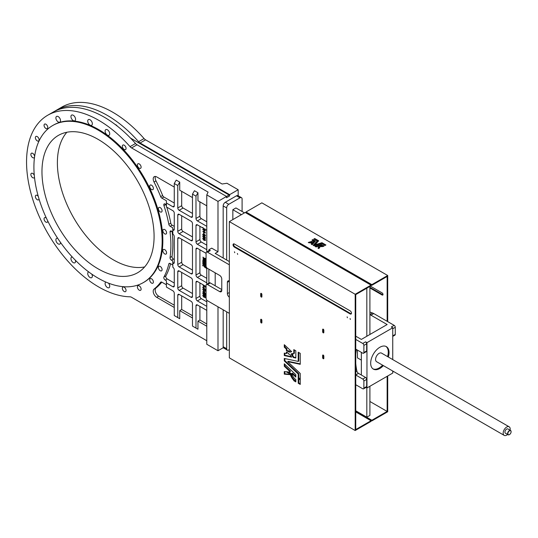 <?xml version="1.0" encoding="UTF-8"?>
<svg xmlns="http://www.w3.org/2000/svg" width="538" height="538" viewBox="0 0 538 538"><rect width="100%" height="100%" fill="white"/><g stroke="black" fill="none" stroke-linecap="round" stroke-linejoin="round"><path stroke-width="0.81" d="M509.351 434.65L509.486 434.57A2.28 1.318 120 0 0 511.1 431.779A2.28 1.318 120 0 0 509.486 430.851A2.28 1.318 120 0 0 507.879 433.641A2.28 1.318 120 0 0 509.486 434.57L509.351 434.65A2.475 1.432 -60 0 1 508.107 434.778A2.475 1.432 -60 0 1 507.731 432.787A2.475 1.432 -60 0 1 509.351 430.608A2.475 1.432 -60 0 1 510.589 430.481A2.475 1.432 -60 0 1 511.1 431.617A2.475 1.432 -60 0 1 511.1 431.705M510.589 430.481L507.926 428.947A2.475 1.432 120 0 0 506.688 429.068A2.475 1.432 120 0 0 505.068 431.254A2.475 1.432 120 0 0 505.444 433.238L508.107 434.778M510.071 430.185A4.956 2.858 120 0 0 509.163 426.802A4.956 2.858 120 0 0 506.688 427.044A4.956 2.858 120 0 0 503.447 431.415A4.956 2.858 120 0 0 504.207 435.383A4.956 2.858 120 0 0 506.688 435.134A4.956 2.858 120 0 0 507.59 434.475M509.163 426.802L381.563 353.13A4.956 2.858 120 0 0 379.082 353.379A4.956 2.858 120 0 0 375.847 357.743A4.956 2.858 120 0 0 376.607 361.711L504.207 435.383M388.335 357.037A12.979 7.492 120 0 0 386.345 346.627A12.979 7.492 120 0 0 379.855 347.266A12.979 7.492 120 0 0 371.375 358.705A12.979 7.492 120 0 0 373.365 369.108A12.979 7.492 120 0 0 379.855 368.469A12.979 7.492 120 0 0 383.379 365.625M372.989 368.866A12.979 7.492 120 0 0 379.082 368.019A12.979 7.492 120 0 0 382.605 365.174M387.562 356.593A12.979 7.492 120 0 0 385.948 346.425M204.548 258.778L204.373 260.661L205.119 260.775L205.133 258.583L204.554 258.233L204.393 258.886M203.001 257.11L203.203 258.906L203.963 259.195L204.09 258.583L202.994 257.117M203.949 259.867L203.209 259.282L202.806 260.506L204.084 260.654L204.151 259.74L203.418 259.168M204.09 260.648L204.151 259.74M205.133 266.814A1.284 0.74 60 0 1 204.373 265.362L205.112 266.128L205.119 265.368L202.792 262.961L202.799 263.728L203.707 264.683L202.792 264.972L202.786 265.88L203.808 265.685A2.233 1.291 -120 0 0 204.534 267.043L205.126 267.581L205.341 266.693A1.284 0.74 60 0 1 204.648 265.651M203.014 262.84L205.334 265.247L205.328 266.014M160.23 266.431A2.623 1.513 -120 0 0 158.912 266.297A2.623 1.513 -120 0 0 158.515 268.401A2.623 1.513 -120 0 0 160.23 270.715A2.623 1.513 -120 0 0 161.541 270.849A2.623 1.513 -120 0 0 161.945 268.744A2.623 1.513 -120 0 0 160.23 266.431M151.541 278.792A2.623 1.513 -120 0 0 150.223 278.657A2.623 1.513 -120 0 0 149.826 280.762A2.623 1.513 -120 0 0 151.541 283.075A2.623 1.513 -120 0 0 152.853 283.21A2.623 1.513 -120 0 0 153.256 281.105A2.623 1.513 -120 0 0 151.541 278.792M139.248 285.886A2.623 1.513 -120 0 0 137.936 285.752A2.623 1.513 -120 0 0 137.533 287.857A2.623 1.513 -120 0 0 139.248 290.17A2.623 1.513 -120 0 0 140.566 290.305A2.623 1.513 -120 0 0 140.969 288.2A2.623 1.513 -120 0 0 139.248 285.886M124.204 287.231A2.623 1.513 -120 0 0 122.886 287.097A2.623 1.513 -120 0 0 122.482 289.202A2.623 1.513 -120 0 0 124.204 291.515A2.623 1.513 -120 0 0 125.515 291.65A2.623 1.513 -120 0 0 125.919 289.545A2.623 1.513 -120 0 0 124.204 287.231M124.204 145.199A2.623 1.513 -120 0 0 122.886 145.065A2.623 1.513 -120 0 0 122.482 147.17A2.623 1.513 -120 0 0 124.204 149.483A2.623 1.513 -120 0 0 125.515 149.618A2.623 1.513 -120 0 0 125.919 147.513A2.623 1.513 -120 0 0 124.204 145.199M139.248 163.922A2.623 1.513 -120 0 0 137.936 163.787A2.623 1.513 -120 0 0 137.533 165.892A2.623 1.513 -120 0 0 139.248 168.206A2.623 1.513 -120 0 0 140.566 168.34A2.623 1.513 -120 0 0 140.969 166.235A2.623 1.513 -120 0 0 139.248 163.922M151.541 185.206A2.623 1.513 -120 0 0 150.223 185.072A2.623 1.513 -120 0 0 149.826 187.177A2.623 1.513 -120 0 0 151.541 189.49A2.623 1.513 -120 0 0 152.853 189.625A2.623 1.513 -120 0 0 153.256 187.52A2.623 1.513 -120 0 0 151.541 185.206M160.23 207.601A2.623 1.513 -120 0 0 158.912 207.466A2.623 1.513 -120 0 0 158.515 209.571A2.623 1.513 -120 0 0 160.23 211.885A2.623 1.513 -120 0 0 161.541 212.019A2.623 1.513 -120 0 0 161.945 209.914A2.623 1.513 -120 0 0 160.23 207.601M164.722 229.578A2.623 1.513 -120 0 0 163.411 229.444A2.623 1.513 -120 0 0 163.007 231.548A2.623 1.513 -120 0 0 164.722 233.862A2.623 1.513 -120 0 0 166.04 233.996A2.623 1.513 -120 0 0 166.444 231.891A2.623 1.513 -120 0 0 164.722 229.578M164.722 249.645A2.623 1.513 -120 0 0 163.411 249.511A2.623 1.513 -120 0 0 163.007 251.616A2.623 1.513 -120 0 0 164.722 253.929A2.623 1.513 -120 0 0 166.04 254.064A2.623 1.513 -120 0 0 166.444 251.959A2.623 1.513 -120 0 0 164.722 249.645M57.707 238.341A3.268 1.89 -120 0 0 56.564 238.401A3.268 1.89 -120 0 0 56.066 241.024A3.268 1.89 -120 0 0 58.205 243.909A3.268 1.89 -120 0 0 59.839 244.07A3.268 1.89 -120 0 0 60.512 242.436M72.26 256.976A3.268 1.89 -120 0 0 71.615 257.124A3.268 1.89 -120 0 0 71.117 259.746A3.268 1.89 -120 0 0 73.249 262.631A3.268 1.89 -120 0 0 74.89 262.793A3.268 1.89 -120 0 0 75.421 260.284M88.676 271.898A3.268 1.89 -120 0 0 88.4 272.013A3.268 1.89 -120 0 0 87.902 274.629A3.268 1.89 -120 0 0 90.034 277.514A3.268 1.89 -120 0 0 91.675 277.675A3.268 1.89 -120 0 0 91.81 274.151M105.798 282.033A3.268 1.89 -120 0 0 105.778 282.046A3.268 1.89 -120 0 0 105.28 284.663A3.268 1.89 -120 0 0 107.418 287.548A3.268 1.89 -120 0 0 109.053 287.709A3.268 1.89 -120 0 0 108.501 283.143M58.205 116.598A3.268 1.89 -120 0 0 56.564 116.437A3.268 1.89 -120 0 0 56.066 119.059A3.268 1.89 -120 0 0 58.205 121.944A3.268 1.89 -120 0 0 59.839 122.106A3.268 1.89 -120 0 0 60.337 119.483A3.268 1.89 -120 0 0 58.205 116.598M73.249 115.26A3.268 1.89 -120 0 0 71.615 115.092A3.268 1.89 -120 0 0 71.117 117.714A3.268 1.89 -120 0 0 73.249 120.599A3.268 1.89 -120 0 0 74.89 120.761A3.268 1.89 -120 0 0 75.387 118.138A3.268 1.89 -120 0 0 73.249 115.26M90.034 119.752A3.268 1.89 -120 0 0 88.4 119.591A3.268 1.89 -120 0 0 87.902 122.213A3.268 1.89 -120 0 0 90.034 125.092A3.268 1.89 -120 0 0 91.675 125.253A3.268 1.89 -120 0 0 92.173 122.637A3.268 1.89 -120 0 0 90.034 119.752M37.223 136.585A2.623 1.513 -120 0 0 35.911 136.45A2.623 1.513 -120 0 0 35.508 138.555A2.623 1.513 -120 0 0 37.223 140.869A2.623 1.513 -120 0 0 38.541 141.003A2.623 1.513 -120 0 0 38.938 138.898A2.623 1.513 -120 0 0 37.223 136.585M34.58 156.773A2.623 1.513 -120 0 0 32.731 153.37A2.623 1.513 -120 0 0 31.412 153.236A2.623 1.513 -120 0 0 31.009 155.341A2.623 1.513 -120 0 0 32.731 157.654A2.623 1.513 -120 0 0 34.042 157.789A2.623 1.513 -120 0 0 34.546 156.982M34.291 175.327A2.623 1.513 -120 0 0 32.731 173.438A2.623 1.513 -120 0 0 31.412 173.303A2.623 1.513 -120 0 0 31.009 175.408A2.623 1.513 -120 0 0 32.731 177.722A2.623 1.513 -120 0 0 34.042 177.856A2.623 1.513 -120 0 0 34.486 177.278M38.272 196.39A2.623 1.513 -120 0 0 37.223 195.415A2.623 1.513 -120 0 0 35.911 195.287A2.623 1.513 -120 0 0 35.508 197.385A2.623 1.513 -120 0 0 37.223 199.706A2.623 1.513 -120 0 0 38.541 199.833A2.623 1.513 -120 0 0 39.045 199.033M46.409 218.172A2.623 1.513 -120 0 0 45.912 217.809A2.623 1.513 -120 0 0 44.6 217.682A2.623 1.513 -120 0 0 44.197 219.78A2.623 1.513 -120 0 0 45.912 222.1A2.623 1.513 -120 0 0 47.23 222.228A2.623 1.513 -120 0 0 47.768 221.017M107.418 129.786A3.268 1.89 -120 0 0 105.778 129.624A3.268 1.89 -120 0 0 105.28 132.247A3.268 1.89 -120 0 0 107.418 135.125A3.268 1.89 -120 0 0 109.053 135.287A3.268 1.89 -120 0 0 109.55 132.671A3.268 1.89 -120 0 0 107.418 129.786M115.34 124.587A3.268 1.89 60 0 1 115.966 124.85A3.268 1.89 60 0 1 117.291 126.1M45.912 124.224A2.623 1.513 -120 0 0 44.6 124.09A2.623 1.513 -120 0 0 44.197 126.195A2.623 1.513 -120 0 0 45.912 128.508A2.623 1.513 -120 0 0 47.23 128.643A2.623 1.513 -120 0 0 47.626 126.538A2.623 1.513 -120 0 0 45.912 124.224M323.237 332.827A0.841 0.484 -120 0 0 323.661 332.867A0.841 0.484 -120 0 0 323.836 332.484L323.836 330.218A0.841 0.484 -120 0 0 323.466 329.37A0.841 0.484 -120 0 0 322.813 329.142A0.841 0.484 -120 0 0 322.639 329.525L322.639 331.791A0.841 0.484 -120 0 0 323.237 332.827M323.204 329.169A0.841 0.484 -120 0 0 323.204 329.202L323.204 331.469A0.841 0.484 -120 0 0 323.795 332.504A0.841 0.484 -120 0 0 323.829 332.518M323.237 358.718A0.841 0.484 -120 0 0 323.661 358.759A0.841 0.484 -120 0 0 323.836 358.375L323.836 356.109A0.841 0.484 -120 0 0 323.466 355.262A0.841 0.484 -120 0 0 322.813 355.033A0.841 0.484 -120 0 0 322.639 355.423L322.639 357.683A0.841 0.484 -120 0 0 323.237 358.718M323.204 355.06A0.841 0.484 -120 0 0 323.204 355.093L323.204 357.36A0.841 0.484 -120 0 0 323.795 358.395A0.841 0.484 -120 0 0 323.829 358.409M261.293 322.955A0.841 0.484 -120 0 0 261.717 322.995A0.841 0.484 -120 0 0 261.892 322.612L261.892 320.345A0.841 0.484 -120 0 0 261.522 319.498A0.841 0.484 -120 0 0 260.869 319.269A0.841 0.484 -120 0 0 260.695 319.659L260.695 321.926A0.841 0.484 -120 0 0 261.293 322.955M261.26 319.296A0.841 0.484 -120 0 0 261.26 319.337L261.26 321.596A0.841 0.484 -120 0 0 261.851 322.632A0.841 0.484 -120 0 0 261.885 322.652M261.293 297.063A0.841 0.484 -120 0 0 261.717 297.104A0.841 0.484 -120 0 0 261.892 296.72L261.892 294.454A0.841 0.484 -120 0 0 261.522 293.607A0.841 0.484 -120 0 0 260.869 293.378A0.841 0.484 -120 0 0 260.695 293.768L260.695 296.028A0.841 0.484 -120 0 0 261.293 297.063M261.26 293.405A0.841 0.484 -120 0 0 261.26 293.439L261.26 295.705A0.841 0.484 -120 0 0 261.851 296.741A0.841 0.484 -120 0 0 261.885 296.754M350.077 318.543L350.346 319.458L350.077 318.543M347.131 316.842L347.407 317.763L347.131 316.842M237.399 253.492L237.668 254.407L237.399 253.492M234.454 251.791L234.729 252.712L234.454 251.791M369.902 312.087A254.084 146.699 -120 0 0 372.511 312.981L369.902 314.488M130.526 138.105L229.06 194.991A0.794 0.457 60 0 1 229.618 195.96L229.618 194.669L140.115 142.994A4.956 2.858 -120 0 1 138.596 141.716A102.072 58.931 -120 0 0 107.277 115.374A102.072 58.931 -120 0 0 56.241 110.317A102.072 58.931 -120 0 0 54.721 111.252M138.596 141.716L144.063 138.562A102.072 58.931 -120 0 0 112.738 112.22A102.072 58.931 -120 0 0 61.709 107.163L56.241 110.317M206.78 205.832L197.95 200.735L197.95 192.745L195.987 196.141L192.483 194.124L192.483 216.451A1.984 1.143 60 0 1 192.073 217.265A1.984 1.143 60 0 1 191.084 217.164L179.167 210.284A1.984 1.143 60 0 1 177.769 207.957L177.769 185.523L174.265 183.505L176.229 180.102L179.732 182.126L177.769 185.523M192.483 213.438L183.095 208.018A1.984 1.143 60 0 1 183.088 208.018A1.984 1.143 60 0 1 181.689 205.691L181.689 191.353M98.024 278.092A90.673 52.347 -120 0 0 143.364 282.578A90.673 52.347 -120 0 0 157.264 209.921A90.673 52.347 -120 0 0 98.024 130.021A90.673 52.347 -120 0 0 52.69 125.529A90.673 52.347 -120 0 0 38.79 198.186A90.673 52.347 -120 0 0 98.024 278.092M143.364 282.578L144.063 282.174A90.673 52.347 -120 0 0 157.964 209.517A90.673 52.347 -120 0 0 98.73 129.618A90.673 52.347 -120 0 0 53.39 125.125L52.69 125.529M98.024 139.322A79.274 45.77 -120 0 0 58.386 135.401A79.274 45.77 -120 0 0 46.234 198.925A79.274 45.77 -120 0 0 98.024 268.785A79.274 45.77 -120 0 0 137.667 272.712A79.274 45.77 -120 0 0 149.82 209.188A79.274 45.77 -120 0 0 98.024 139.322M66.853 132.261A79.274 45.77 -120 0 0 63.995 197.103A79.274 45.77 -120 0 0 113.444 259.888A79.274 45.77 -120 0 0 144.614 266.949M229.618 195.96L226.538 197.742L226.538 196.451L137.035 144.776A4.956 2.858 -120 0 1 135.515 143.498A102.072 58.931 -120 0 0 104.19 117.156A102.072 58.931 -120 0 0 53.161 112.099L47.694 115.253A102.072 58.931 -120 0 0 32.045 197.042A102.072 58.931 -120 0 0 98.73 286.989A102.072 58.931 -120 0 0 130.048 296.815A4.956 2.858 -120 0 1 131.568 297.292L206.78 340.715M135.515 143.498L130.048 146.652A102.072 58.931 -120 0 0 98.73 120.31A102.072 58.931 -120 0 0 47.694 115.253M366.028 387.427L366.963 387.965L366.963 342.659L392.747 327.77L391.348 326.956L394.152 325.342A1.587 0.915 60 0 1 395.269 327.286L395.269 334.401A1.587 0.915 60 0 1 394.946 335.127L392.747 336.398M366.963 387.965L392.747 373.076L392.747 371.032M392.747 359.592L392.747 327.77M355.752 411.92L371.025 420.736L355.752 429.553L355.752 384.731L362.76 388.779A1.587 0.915 -120 0 0 363.553 388.853L366.351 387.239A1.587 0.915 -120 0 0 366.681 386.513L366.681 379.391A1.587 0.915 -120 0 0 365.558 377.447L361.354 375.02L361.354 352.363M369.902 314.669A9.913 5.723 60 0 1 370.964 315.194L387.145 324.528L361.354 339.417L355.752 336.183M366.822 288.2L366.822 336.263M369.902 286.424L369.902 334.481M206.78 278.334L201.313 275.174A1.984 1.143 60 0 1 199.907 272.746L195.987 275.012L195.987 249.121A1.984 1.143 60 0 1 196.397 248.213A1.984 1.143 60 0 1 197.385 248.314L195.987 249.121M199.907 249.766L199.907 272.746M205.126 267.581L205.341 266.693M204.171 259.074L204.292 258.435L203.021 257.117M205.341 260.641L205.341 258.462L204.756 258.126M206.074 264.34L204.131 262.329M206.074 259.114L205.798 261.697L202.799 261.334L202.786 262.093L205.792 265.221L205.819 267.985L206.457 268.354L206.686 267.635M206.457 268.354L206.478 267.312M205.805 261.549L202.994 261.219M205.294 295.449L205.617 294.952L204.285 293.264L202.96 293.418M202.752 293.54L204.077 295.261L205.408 295.08L204.077 293.385L202.752 293.54L203.068 293.062M206.78 301.798L201.313 298.644A1.984 1.143 60 0 1 199.907 296.216L195.987 298.476L195.987 282.295A1.984 1.143 60 0 1 196.397 281.387A1.984 1.143 60 0 1 197.385 281.488L195.987 282.295M199.907 282.941L199.907 296.216M205.294 297.581L205.617 297.09L204.285 295.402L202.96 295.557M202.752 295.678L204.077 297.393L205.408 297.211L204.077 295.523L202.752 295.678L203.068 295.194M205.408 293.553L203.606 290.742L203.398 292.134L202.813 292.06L205.408 293.553L203.398 290.863M203.398 291.892L202.813 291.798M202.752 289.37L203.303 288.859L202.752 289.37L203.431 290.547L204.83 290.19L204.978 291.401L205.408 290.93L204.817 289.921L203.438 290.285L203.008 289.511L203.512 288.738L202.96 289.249L203.512 288.738L203.216 289.39L203.646 290.164L204.299 289.962M204.978 291.401L205.617 290.809L205.193 291.28L205.617 290.809L205.025 289.8L203.895 290.211M203.431 290.547L204.709 290.056M205.556 289.242L203.868 288.267L203.041 286.909L202.752 287.447L203.633 288.637L205.341 289.626L205.556 289.242L205.341 289.626M204.971 287.393L205.617 286.236M205.119 287.305L205.617 286.351M203.996 286.586L203.23 284.858M202.786 284.602L204.043 287.117L204.258 285.833L203.788 285.806L203.788 286.707L203.216 285.039M202.799 231.569L205.254 233.048L203.324 231.676L205.462 230.748L203.014 229.329L202.799 229.706L204.729 230.815L202.799 231.569L204.689 230.795M205.254 233.048L205.462 232.672L203.572 231.575M204.077 232.598L203.62 232.571L203.868 233.808L204.077 232.598L203.868 233.808M203.727 235.624L204.379 235.456L203.727 235.624M202.739 234.333L203.492 233.808L202.739 234.333L203.008 235.24L204.682 236.269L205.314 235.839L204.689 234.642L204.164 234.756L203.687 233.7L202.947 234.212L203.707 233.687L204.379 234.635L204.897 234.521L204.379 234.635M204.682 236.269L205.529 235.711L204.891 236.148L205.529 235.711L204.897 234.521L204.164 234.756M205.193 240.567L205.529 240.042L204.238 238.354L202.947 238.556M202.739 238.677L204.023 240.399L205.314 240.163L204.023 238.475L202.739 238.677L203.068 238.166M206.78 245.16L201.313 241.999A1.984 1.143 60 0 1 199.907 239.571L199.907 226.303M205.193 238.388L205.529 237.863L204.238 236.175L202.947 236.377M202.739 236.498L204.023 238.22L205.314 237.984L204.023 236.296L202.739 236.498L203.068 235.987M242.093 211.495L242.093 199.04A2.972 1.715 120 0 0 241.481 197.675A2.972 1.715 120 0 0 239.988 197.823L228.778 204.299A2.972 1.715 120 0 0 226.68 207.937L226.68 260.042M226.68 311.832L226.68 348.725A2.972 1.715 120 0 0 227.292 350.083A2.972 1.715 120 0 0 228.778 349.942L229.343 349.613M244.474 212.873L235.926 207.937L232.846 209.719L232.846 219.591M233.768 243.842A1.883 1.089 -120 0 0 234.945 246.774L350.702 313.607A1.883 1.089 -120 0 0 351.321 313.788M363.553 388.853A1.587 0.915 -120 0 0 363.876 388.127L363.876 381.005A1.587 0.915 -120 0 0 362.76 379.068L355.752 375.02L355.752 349.128L362.76 353.177A1.587 0.915 -120 0 0 363.553 353.251A1.587 0.915 -120 0 0 363.876 352.525L363.876 345.409A1.587 0.915 -120 0 0 362.76 343.466L355.752 339.417L355.752 294.595L371.025 285.772L371.025 285.127L355.188 294.273L229.343 221.609L229.343 357.871L355.188 430.528L355.188 294.273M287.675 361.637L300.244 364.313L300.244 353.358L298.207 352.182L298.207 361.415L284.286 358.449L284.286 360.911L298.207 374.018L298.207 383.251L300.244 384.421L300.244 373.466L287.675 361.637L288.233 361.314L300.244 363.87M298.765 352.504L298.765 361.092L298.207 361.415M284.851 358.564L284.851 360.588L298.765 373.695L298.765 382.921L300.244 383.776M292.242 354.798L293.869 357.171L295.833 357.588M294.353 349.956L294.353 353.325L291.32 353.789L292.443 354.845L291.32 354.603L293.311 357.494L295.833 358.032L295.833 350.81L293.795 349.633L293.795 353.648M292.006 353.58L293.002 354.522L292.443 354.845M284.851 345.228L284.851 346.842L286.882 348.759L286.882 350.251L288.361 351.099M288.361 350.998L289.686 352.242L291.67 351.65L284.286 344.697L284.286 347.165L286.324 349.081L286.324 350.574L288.361 351.751L288.361 350.998L288.919 350.675L290.244 351.919L291.542 351.529M284.851 353.224L284.851 355.248L291.314 356.627M286.882 352.37L286.882 353.217L286.324 353.54L284.286 353.103L284.286 355.571L291.67 357.145L289.686 354.253L288.361 353.97L288.361 353.224L286.324 352.047L286.324 353.54M284.851 371.637L284.851 373.816L290.621 374.334A4.324 2.495 -120 0 0 290.971 374.334A8.541 4.929 -120 0 0 294.353 379.936L295.833 381.227M284.851 364.32L284.851 365.934L284.286 366.257L284.286 363.789L295.833 374.656L295.833 377.125L291.973 373.493L292.537 373.17L295.833 376.27M284.851 365.934L290.433 371.186L289.874 371.516A1.439 0.834 -120 0 1 289.592 371.966A1.439 0.834 -120 0 1 289.269 372.027L284.286 371.583L284.286 374.139L290.056 374.656A4.324 2.495 -120 0 0 290.412 374.656A8.541 4.929 -120 0 0 293.795 380.258L293.795 380.702L295.833 381.879L295.833 379.525A5.656 3.268 -120 0 1 291.973 373.493M289.827 371.704A1.439 0.834 -120 0 0 290.15 371.644A1.439 0.834 -120 0 0 290.433 371.186M369.902 287.958L382.094 294.999A1.291 0.746 60 0 0 382.74 295.059A1.291 0.746 60 0 0 382.942 294.03A1.291 0.746 60 0 0 382.094 292.894L370.393 286.135M372.511 312.981A9.913 5.723 60 0 1 373.769 313.573L394.152 325.342M387.703 321.616L387.703 275.496L261.851 202.839L246.021 211.985L246.021 212.631L371.866 285.288L387.145 276.471L387.145 321.294M387.145 376.318L387.145 411.429L369.902 401.483M387.703 375.995L387.703 411.758L371.866 420.898L371.866 420.252L387.145 411.429M382.955 294.79A1.291 0.746 60 0 1 382.659 294.676L369.902 287.312M284.286 366.257L289.874 371.516M234.386 247.097L350.144 313.93A1.883 1.089 -120 0 0 351.085 314.024A1.883 1.089 -120 0 0 351.375 312.517A1.883 1.089 -120 0 0 350.144 310.856L234.386 244.023A1.883 1.089 -120 0 0 233.445 243.929A1.883 1.089 -120 0 0 233.156 245.442A1.883 1.089 -120 0 0 234.386 247.097L234.945 246.774M229.343 264.817L207.48 252.194A1.984 1.143 -120 0 0 206.484 252.1A1.984 1.143 -120 0 0 206.074 253.008L206.074 265.954A1.984 1.143 -120 0 0 207.48 268.381L219.672 275.416A2.972 1.715 60 0 1 221.77 279.061L221.77 290.385A2.972 1.715 60 0 1 221.158 291.751A2.972 1.715 60 0 1 219.672 291.603L207.48 284.562A1.984 1.143 -120 0 0 206.484 284.461A1.984 1.143 -120 0 0 206.074 285.369L206.074 298.314A1.984 1.143 -120 0 0 207.48 300.742L229.343 313.365M229.343 281.004A2.972 1.715 -120 0 0 227.998 280.937A2.972 1.715 -120 0 0 227.379 282.295L227.379 293.627A2.972 1.715 -120 0 0 229.343 297.178M355.752 349.128L355.752 339.417M355.752 384.731L355.752 375.02M207.48 284.562L210.284 282.941A1.984 1.143 -120 0 0 209.289 282.847L206.484 284.461M210.284 282.941L215.187 285.772L215.187 272.827M208.879 269.188L208.879 283.082M207.48 252.194L210.284 250.58L208.879 249.766L208.879 250.715M210.284 250.58A1.984 1.143 -120 0 0 209.289 250.479L206.484 252.1M166.417 284.804L161.824 282.154A1.984 1.143 -120 0 0 160.835 282.06A1.984 1.143 -120 0 0 160.627 282.248A102.072 58.931 -120 0 1 154.029 289.128A4.956 2.858 -120 0 0 153.538 293.156A4.956 2.858 -120 0 0 156.713 297.326L174.265 307.46M174.265 283.022L167.163 278.926A1.984 1.143 60 0 1 165.899 275.886A102.072 58.931 -120 0 0 170.559 263.734M165.899 275.886L163.935 277.016A1.984 1.143 -120 0 0 165.2 280.056L166.417 280.762L166.417 287.07L172.859 290.796A1.984 1.143 60 0 1 174.265 293.217L174.265 315.55L179.732 318.704L176.229 316.687M172.725 264.978L170.19 263.519A1.984 1.143 -120 0 0 169.194 263.418A1.984 1.143 -120 0 0 168.824 263.963A102.072 58.931 -120 0 1 163.935 277.016M172.073 231.434A102.072 58.931 -120 0 1 172.019 256.397A1.984 1.143 -120 0 0 173.404 259.067L171.44 260.197L172.725 260.937L172.859 267.325A1.984 1.143 60 0 1 174.265 269.753L174.265 285.94A1.984 1.143 60 0 1 173.855 286.848A1.984 1.143 60 0 1 172.859 286.747L166.417 283.022M172.019 256.397L170.055 257.534A1.984 1.143 -120 0 0 171.44 260.197M172.725 231.804L171.44 231.071A1.984 1.143 -120 0 0 170.452 230.97A1.984 1.143 -120 0 0 170.055 232.134A102.072 58.931 -120 0 1 170.055 257.534M166.773 207.177A102.072 58.931 -120 0 1 170.788 223.149A1.984 1.143 -120 0 0 172.147 225.166L170.19 226.296L172.725 227.762L172.859 234.151A1.984 1.143 60 0 1 174.265 236.579L174.265 262.47A1.984 1.143 60 0 1 173.855 263.378A1.984 1.143 60 0 1 172.859 263.284L172.725 263.203M170.788 223.149L168.824 224.279A1.984 1.143 -120 0 0 170.19 226.296M166.417 206.034A102.072 58.931 -120 0 0 165.899 204.447A1.984 1.143 60 0 1 165.879 204.393M166.417 204.702L165.2 204.003A1.984 1.143 -120 0 0 164.211 203.902A1.984 1.143 -120 0 0 163.935 205.583A102.072 58.931 -120 0 1 168.824 224.279M155.415 176.471A4.956 2.858 -120 0 0 155.986 180.889A102.072 58.931 -120 0 1 162.637 195.523A1.984 1.143 -120 0 0 163.841 197.002L161.877 198.139L166.417 200.755L166.417 206.969L172.859 210.688A1.984 1.143 60 0 1 174.265 213.115L174.265 229.296A1.984 1.143 60 0 1 173.855 230.203A1.984 1.143 60 0 1 172.859 230.109L172.725 230.029M162.637 195.523L160.674 196.652A1.984 1.143 -120 0 0 161.877 198.139M160.674 196.652A102.072 58.931 -120 0 0 154.029 182.026A4.956 2.858 -120 0 1 154.231 176.686A4.956 2.858 -120 0 1 156.713 176.928L174.265 187.063M192.483 197.581L179.732 190.217L179.732 182.126M197.95 192.745L194.447 190.721L192.483 194.124M229.06 194.991L217.991 201.387L206.78 194.911L208.078 192.1L131.568 147.93A4.956 2.858 -120 0 1 130.048 146.652M206.78 326.23L197.95 321.132L197.95 329.222L194.447 327.205M192.483 317.978L179.732 310.614L179.732 318.704M206.78 323.963L199.907 320.002L197.95 321.132M199.907 306.411L199.907 320.002M206.78 221.791L201.313 218.636A1.984 1.143 60 0 1 199.907 216.209L199.907 201.871M206.78 282.86L197.385 277.44A1.984 1.143 60 0 1 195.987 275.012M206.074 286.505L197.385 281.488M206.78 306.33L197.385 300.903A1.984 1.143 60 0 1 195.987 298.476M206.78 310.372L197.385 304.952L195.987 305.759A1.984 1.143 60 0 1 196.397 304.851A1.984 1.143 60 0 1 197.385 304.952M206.78 226.323L197.385 220.903A1.984 1.143 60 0 1 195.987 218.475L195.987 196.141M206.78 230.271L197.385 224.85L195.987 225.657A1.984 1.143 60 0 1 196.397 224.749A1.984 1.143 60 0 1 197.385 224.85M206.78 249.686L197.385 244.265A1.984 1.143 60 0 1 195.987 241.838L195.987 225.657M206.074 253.331L197.385 248.314M174.265 305.194L158.676 296.196A4.956 2.858 -120 0 1 155.495 292.026A4.956 2.858 -120 0 1 155.986 287.998A102.072 58.931 -120 0 0 161.797 282.141M192.483 315.712L181.689 309.484L179.732 310.614M181.689 295.887L181.689 309.484M174.265 259.558L173.404 259.067M174.265 226.384L172.147 225.166M174.265 203.021L163.841 197.002M229.618 194.669L238.173 189.732L238.173 195.765M217.991 201.387L217.991 251.791L211.683 248.153L208.879 249.766M229.343 261.582L215.187 253.411L217.991 251.791M217.991 306.815L217.991 350.749L206.78 344.273L206.78 300.123M223.384 347.635L217.991 350.749M206.78 194.911L206.78 251.932M206.78 267.756L206.78 284.293M192.483 296.458A1.984 1.143 60 0 1 192.073 297.366A1.984 1.143 60 0 1 191.084 297.265L179.167 290.385A1.984 1.143 60 0 1 177.769 287.958L177.769 271.777A1.984 1.143 60 0 1 178.179 270.87A1.984 1.143 60 0 1 179.167 270.97L191.084 277.843A1.984 1.143 60 0 1 192.483 280.271L192.483 296.458L191.084 297.265M192.483 293.546L183.095 288.119A1.984 1.143 60 0 1 181.689 285.698L181.689 272.423M195.987 305.759L195.987 328.093L197.95 329.222M179.167 294.434L177.769 295.241A1.984 1.143 60 0 1 178.179 294.333A1.984 1.143 60 0 1 179.167 294.434L191.084 301.314A1.984 1.143 60 0 1 192.483 303.741L192.483 326.068L195.987 328.093M177.769 295.241L177.769 317.575M172.859 206.747A1.984 1.143 -120 0 0 173.855 206.841A1.984 1.143 -120 0 0 174.265 205.933L172.859 206.747L166.417 203.021M174.265 205.933L174.265 183.505M181.689 205.691L177.769 207.957M191.084 217.164L192.483 216.35M191.084 221.205A1.984 1.143 60 0 1 192.483 223.633L192.483 239.82A1.984 1.143 60 0 1 192.073 240.721A1.984 1.143 60 0 1 191.084 240.627L179.167 233.748A1.984 1.143 60 0 1 177.769 231.32L177.769 215.139A1.984 1.143 60 0 1 178.179 214.232A1.984 1.143 60 0 1 179.167 214.332L191.084 221.205M192.483 236.902L183.095 231.481A1.984 1.143 60 0 1 181.689 229.054L181.689 215.785M192.483 272.995A1.984 1.143 60 0 1 192.073 273.896A1.984 1.143 60 0 1 191.084 273.802L179.167 266.922A1.984 1.143 60 0 1 177.769 264.494L177.769 238.603A1.984 1.143 60 0 1 178.179 237.695A1.984 1.143 60 0 1 179.167 237.796L191.084 244.669A1.984 1.143 60 0 1 192.483 247.097L192.483 272.995L191.084 273.802M192.483 270.076L183.095 264.656A1.984 1.143 60 0 1 181.689 262.228L181.689 239.249M144.063 138.562A4.956 2.858 -120 0 0 145.583 139.84L222.093 184.009L226.955 183.256L238.173 189.732M223.176 309.807L223.176 346.701A2.972 1.715 120 0 0 223.788 348.066L227.292 350.083M241.481 197.675L237.978 195.65A2.972 1.715 120 0 0 236.491 195.798L225.274 202.275A2.972 1.715 120 0 0 223.176 205.913L223.176 258.025M361.354 375.02L358.49 373.365A2.381 1.372 60 0 1 356.862 370.991A54.042 31.197 60 0 1 355.752 363.459M355.752 354.219A54.042 31.197 60 0 1 356.479 349.545M221.77 289.579L215.187 285.772M363.553 353.251L366.351 351.637A1.587 0.915 -120 0 0 366.681 350.91L366.681 343.789A1.587 0.915 -120 0 0 365.558 341.845L366.963 342.659M229.343 221.609L245.18 212.47L371.025 285.127M355.188 430.528L371.025 421.382L371.025 420.736M298.765 382.921L298.207 383.251M298.765 373.695L298.207 374.018M284.851 360.588L284.286 360.911M293.869 357.171L293.311 357.494M290.244 351.919L289.686 352.242M286.882 350.251L286.324 350.574M286.882 348.759L286.324 349.081M284.851 346.842L284.286 347.165M284.851 355.248L284.286 355.571M290.971 374.334L290.412 374.656M284.851 373.816L284.286 374.139M294.353 380.379L293.795 380.702M294.353 379.936L293.795 380.258M286.848 371.812L292.349 374.986M298.765 378.691L300.244 379.546M355.752 411.59L371.866 420.898M387.703 275.496L371.866 284.642L246.021 211.985M371.866 285.288L371.866 284.642M315.47 241.085L312.86 239.578L312.013 240.069L313.459 240.903L313.291 241.992L314.75 241.878L315.47 241.085M321.731 243.553L325.06 245.476L325.914 244.985L321.959 242.705L315.066 244.777L318.657 240.795L314.703 238.516L313.849 239.006L317.185 240.93L313.21 245.335L314.105 245.846L321.731 243.553M312.296 241.253L308.254 242.47L310.796 242.961L312.101 242.093L312.296 241.253M314.279 242.396L311.327 243.263L311.865 243.573L311.287 244.218L312.174 244.736L314.279 242.396M320.339 246.498A3.558 2.051 0 0 0 323.062 246.444L324.071 246.048L323.224 245.557A2.36 1.358 0 0 1 320.244 245.691L322.356 245.059L321.468 244.548L315.14 246.444L316.028 246.962L319.088 246.041A0.599 0.35 0 0 1 319.148 246.364L317.951 248.072L318.873 248.603L320.265 246.626A1.802 1.042 0 0 0 320.339 246.498M371.866 420.252L355.752 410.945M300.244 378.9L298.765 378.046M292.114 374.206L288.18 371.933M315.086 241.508L312.571 240.392M313.459 240.903L313.163 241.777M325.349 245.315L321.959 243.351L315.066 245.422L315.066 244.777M318.267 241.226L314.414 239.329M317.185 240.93L317.185 241.575L313.593 245.557M312.134 241.952L308.987 242.894M313.654 243.095L311.865 243.6M311.865 243.573L311.67 244.44M323.513 246.37L323.224 245.557M320.244 245.691L320.244 246.343A2.36 1.358 0 0 0 323.224 246.209M321.616 245.281L315.88 246.875M318.274 248.26L319.148 247.016A0.599 0.35 0 0 0 319.148 246.754M286.182 371.751L290.654 374.334M291.051 374.562L292.504 375.403M298.765 379.021L300.244 379.868M369.902 386.271L369.902 415.397L366.822 417.179L366.822 387.885M288.509 371.96L292.067 374.018M298.765 377.884L300.244 378.739M355.752 410.783L366.822 417.179M241.394 214.655L232.846 209.719M321.468 245.194L321.468 244.548M312.174 243.425L312.174 242.773M312.444 243.579L312.444 242.934M312.827 243.163L312.827 242.51M314.703 239.161L314.703 238.516M321.959 243.351L321.959 242.705M313.197 241.629L313.197 240.984M312.86 240.224L312.86 239.578M205.314 240.52L205.529 240.042M205.065 240.029L204.03 238.724L202.987 238.832L203.411 239.679L205.065 240.029L204.911 240.358M203.149 238.489L204.238 240.022L205.274 239.908M205.314 238.341L205.529 237.863M203.411 237.5L205.065 237.85L204.03 236.552L202.987 236.653L203.411 237.5L205.274 237.729M203.149 236.31L203.62 237.379M203.485 234.057L202.987 234.481L203.512 235.489L204.03 235.093L203.485 234.057L202.987 234.481L203.72 235.368L204.238 234.971M203.512 235.745L204.164 235.577M204.682 234.898L204.279 235.234L204.689 236.021L205.065 235.678L204.682 234.898L204.279 235.234L204.897 235.9L205.274 235.557M203.7 233.936L203.203 234.36M204.891 234.776L204.487 235.113M205.254 230.923L202.799 229.45M202.799 227.426L203.996 229.558L205.18 229.343M203.115 228.119L203.996 229.309L204.931 229.101M203.324 227.998L204.205 229.188L205.146 228.98M205.415 297.534L205.617 297.09M204.077 297.117L205.146 297.057L204.077 295.772L203.008 295.819L204.077 297.117L205.361 296.936M203.162 295.517L204.292 296.996M205.415 295.402L205.617 294.952M203.445 294.515L205.146 294.925L204.077 293.64L203.008 293.687L203.445 294.515L205.361 294.804M203.162 293.385L203.653 294.394M203.66 291.509L203.66 292.275L204.696 292.874L203.66 291.509M203.868 291.784L204.366 292.437M203.64 289.047L203.216 289.39M205.341 289.363L203.66 288.395L203.216 287.487M203.048 287.433L203.445 287.05M205.408 286.472L205.375 286.102M204.043 287.117L204.258 285.833M203.008 285.16L203.068 284.763M205.106 285.94L204.911 287.426M203.707 264.683L203.001 264.851M206.074 264.683L203.761 262.282L206.074 262.564M357.434 350.097L357.434 357.864L361.354 360.13M183.095 208.018L179.167 210.284M161.104 281.973L160.627 282.248M167.163 278.926L165.2 280.056M169.853 263.371L168.824 263.963M171.676 231.199L170.055 232.134M165.899 204.447L163.935 205.583M201.313 275.174L197.385 277.44M201.313 298.644L197.385 300.903M201.313 218.636L197.385 220.903M201.313 241.999L197.385 244.265M155.986 287.998L154.029 289.128M137.035 144.776L131.568 147.93M158.676 296.196L156.713 297.326M155.986 180.889L154.029 182.026M179.167 270.97L177.769 271.777M181.689 285.698L177.769 287.958M183.095 288.119L179.167 290.385M174.265 285.94L172.859 286.747M174.265 262.47L172.859 263.284M174.265 229.296L172.859 230.109M199.907 216.209L195.987 218.475M199.907 239.571L195.987 241.838M179.167 214.332L177.769 215.139M181.689 229.054L177.769 231.32M183.095 231.481L179.167 233.748M192.483 239.82L191.084 240.627M179.167 237.796L177.769 238.603M181.689 262.228L177.769 264.494M183.095 264.656L179.167 266.922M140.115 142.994L145.583 139.84M223.176 346.701L226.68 348.725M223.176 205.913L226.68 207.937M225.274 202.275L228.778 204.299M236.491 195.798L239.988 197.823M219.672 291.603L221.77 290.385M363.876 388.127L366.681 386.513M363.876 381.005L366.681 379.391M362.76 379.068L365.558 377.447M355.752 374.946L358.49 373.365M355.752 371.637L356.862 370.991M363.876 352.525L366.681 350.91M363.876 345.409L366.681 343.789M362.76 343.466L365.558 341.845M373.769 313.573L370.964 315.194M227.379 282.295L229.343 281.166M227.379 293.627L229.343 292.49M395.269 327.286L392.747 328.738M395.269 334.401L392.747 335.86M393.117 371.247L392.747 371.462M290.621 374.334L290.056 374.656M350.702 313.607L350.144 313.93M261.26 295.705L260.695 296.028M261.26 293.439L260.695 293.768M261.26 321.596L260.695 321.926M261.26 319.337L260.695 319.659M323.204 357.36L322.639 357.683M323.204 355.093L322.639 355.423M323.204 331.469L322.639 331.791M323.204 329.202L322.639 329.525M382.094 294.999L382.659 294.676M319.148 247.016L319.148 246.364M393.581 371.516L392.747 372M290.15 371.644L289.592 371.966M319.195 246.881L319.195 246.236"/></g></svg>
